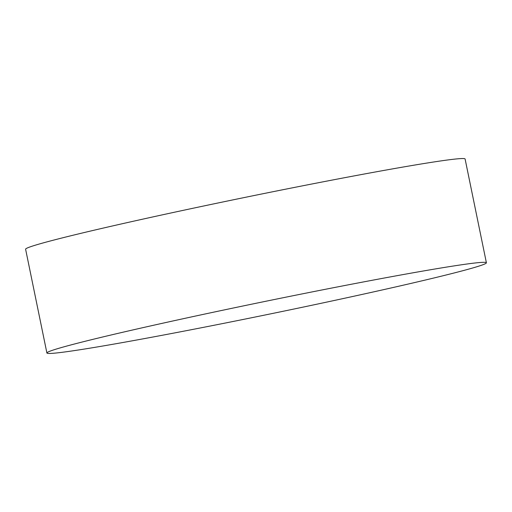 <?xml version="1.0" encoding="UTF-8"?>
<svg xmlns="http://www.w3.org/2000/svg" width="512" height="512" viewBox="0 0 512 512"><rect width="100%" height="100%" fill="white"/><g stroke="black" fill="none" stroke-linecap="round" stroke-linejoin="round"><path stroke-width="0.77" d="M46.899 352.992L25.6 249.222A224.333 6.656 -11.6 0 1 208.518 204.973A224.333 6.656 -11.6 0 1 465.101 159.008L486.4 262.778A224.333 6.656 -11.6 0 1 303.482 307.027A224.333 6.656 -11.6 0 1 46.899 352.992A224.333 6.656 -11.6 0 1 229.818 308.742A224.333 6.656 -11.6 0 1 486.4 262.778"/></g></svg>
